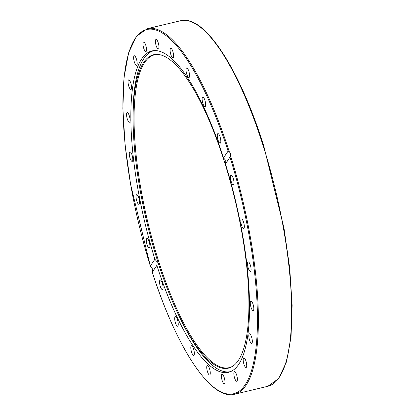 <?xml version="1.0" encoding="UTF-8"?>
<svg xmlns="http://www.w3.org/2000/svg" width="415" height="415" viewBox="0 0 415 415"><rect width="100%" height="100%" fill="white"/><g stroke="black" fill="none" stroke-linecap="round" stroke-linejoin="round"><path stroke-width="0.62" d="M225.47 164.008L225.89 160.595L223.519 157.861L228.089 151.112L229.189 151.506L230.61 153.617L230.636 156.066L225.47 164.008A165.186 46.641 76.6 0 1 228.535 372.307A165.186 46.641 76.6 0 1 156.849 265.408L152.258 272.193C176.515 348.081 211.23 400.812 234.501 394.25A187.912 53.058 -103.4 0 0 230.636 156.066M230.04 157.259A187.17 52.845 76.6 0 1 245.125 384.824A187.17 52.845 76.6 0 1 152.279 272.162L152.533 268.993L150.329 266.015L154.899 259.261A165.186 46.641 76.6 0 1 151.833 50.962A165.186 46.641 76.6 0 1 223.519 157.861M154.899 259.261L157.254 262.015L156.849 265.408M245.981 361.164A4.939 1.395 76.6 0 1 246.1 367.483A4.939 1.395 76.6 0 1 243.932 364.194A4.939 1.395 76.6 0 1 243.807 357.875A4.939 1.395 76.6 0 1 245.981 361.164M236.986 376.192A4.939 1.395 76.6 0 1 236.763 381.276A4.939 1.395 76.6 0 1 234.252 376.758A4.939 1.395 76.6 0 1 234.47 371.674A4.939 1.395 76.6 0 1 236.986 376.192M224.795 380.01A4.939 1.395 76.6 0 1 224.328 383.844A4.939 1.395 76.6 0 1 221.574 378.07A4.939 1.395 76.6 0 1 222.041 374.237A4.939 1.395 76.6 0 1 224.795 380.01M210.249 372.354A4.939 1.395 76.6 0 1 209.648 374.999A4.939 1.395 76.6 0 1 207.894 372.862A4.939 1.395 76.6 0 1 206.753 368.038A4.939 1.395 76.6 0 1 207.355 365.392A4.939 1.395 76.6 0 1 209.108 367.534A4.939 1.395 76.6 0 1 210.249 372.354M194.339 353.746A4.939 1.395 76.6 0 1 193.717 355.349A4.939 1.395 76.6 0 1 191.751 352.662A4.939 1.395 76.6 0 1 190.801 347.35A4.939 1.395 76.6 0 1 191.424 345.747A4.939 1.395 76.6 0 1 193.39 348.429A4.939 1.395 76.6 0 1 194.339 353.746M178.144 325.448A4.939 1.395 76.6 0 1 177.625 326.232A4.939 1.395 76.6 0 1 175.457 322.963A4.939 1.395 76.6 0 1 174.814 317.408A4.939 1.395 76.6 0 1 175.332 316.629A4.939 1.395 76.6 0 1 177.496 319.892A4.939 1.395 76.6 0 1 178.144 325.448M162.768 289.4A4.939 1.395 76.6 0 1 162.462 289.634A4.939 1.395 76.6 0 1 160.117 285.759A4.939 1.395 76.6 0 1 159.868 280.265A4.939 1.395 76.6 0 1 160.174 280.032A4.939 1.395 76.6 0 1 162.519 283.907A4.939 1.395 76.6 0 1 162.768 289.4M149.26 248.051A4.939 1.395 76.6 0 1 146.765 243.548A4.939 1.395 76.6 0 1 146.977 238.443A4.939 1.395 76.6 0 1 146.993 238.438A4.939 1.395 76.6 0 1 149.488 242.941A4.939 1.395 76.6 0 1 149.27 248.046A4.939 1.395 76.6 0 1 149.26 248.051M138.543 204.216A4.939 1.395 76.6 0 1 136.302 199.179A4.939 1.395 76.6 0 1 136.654 194.702A4.939 1.395 76.6 0 1 137.059 194.791A4.939 1.395 76.6 0 1 139.3 199.833A4.939 1.395 76.6 0 1 138.947 204.305A4.939 1.395 76.6 0 1 138.543 204.216M131.342 160.89A4.939 1.395 76.6 0 1 129.433 155.641A4.939 1.395 76.6 0 1 129.9 151.786A4.939 1.395 76.6 0 1 130.746 152.289A4.939 1.395 76.6 0 1 132.655 157.539A4.939 1.395 76.6 0 1 132.188 161.394A4.939 1.395 76.6 0 1 131.342 160.89M128.157 121.024A4.939 1.395 76.6 0 1 126.627 115.868A4.939 1.395 76.6 0 1 127.172 112.626A4.939 1.395 76.6 0 1 128.484 113.829A4.939 1.395 76.6 0 1 130.014 118.986A4.939 1.395 76.6 0 1 129.464 122.228A4.939 1.395 76.6 0 1 128.157 121.024M129.195 87.332A4.939 1.395 76.6 0 1 128.66 79.882A4.939 1.395 76.6 0 1 130.424 82.035A4.939 1.395 76.6 0 1 130.953 89.484A4.939 1.395 76.6 0 1 129.195 87.332M134.387 62.11A4.939 1.395 76.6 0 1 134.268 55.792A4.939 1.395 76.6 0 1 136.442 59.075A4.939 1.395 76.6 0 1 136.561 65.394A4.939 1.395 76.6 0 1 134.387 62.11M143.388 47.077A4.939 1.395 76.6 0 1 143.606 41.993A4.939 1.395 76.6 0 1 146.116 46.511A4.939 1.395 76.6 0 1 145.898 51.595A4.939 1.395 76.6 0 1 143.388 47.077M155.573 43.259A4.939 1.395 76.6 0 1 156.04 39.43A4.939 1.395 76.6 0 1 158.8 45.204A4.939 1.395 76.6 0 1 158.333 49.032A4.939 1.395 76.6 0 1 155.573 43.259M170.119 50.915A4.939 1.395 76.6 0 1 170.721 48.275A4.939 1.395 76.6 0 1 172.474 50.412A4.939 1.395 76.6 0 1 173.615 55.231A4.939 1.395 76.6 0 1 173.013 57.877A4.939 1.395 76.6 0 1 171.26 55.74A4.939 1.395 76.6 0 1 170.119 50.915M186.029 69.528A4.939 1.395 76.6 0 1 186.651 67.92A4.939 1.395 76.6 0 1 188.618 70.607A4.939 1.395 76.6 0 1 189.567 75.924A4.939 1.395 76.6 0 1 188.944 77.527A4.939 1.395 76.6 0 1 186.978 74.84A4.939 1.395 76.6 0 1 186.029 69.528M202.224 97.821A4.939 1.395 76.6 0 1 202.748 97.037A4.939 1.395 76.6 0 1 204.911 100.306A4.939 1.395 76.6 0 1 205.555 105.861A4.939 1.395 76.6 0 1 205.036 106.645A4.939 1.395 76.6 0 1 202.873 103.377A4.939 1.395 76.6 0 1 202.224 97.821M217.6 133.869A4.939 1.395 76.6 0 1 217.906 133.635A4.939 1.395 76.6 0 1 220.251 137.51A4.939 1.395 76.6 0 1 220.5 143.009A4.939 1.395 76.6 0 1 220.199 143.242A4.939 1.395 76.6 0 1 217.849 139.367A4.939 1.395 76.6 0 1 217.6 133.869M231.108 175.223A4.939 1.395 76.6 0 1 233.604 179.721A4.939 1.395 76.6 0 1 233.391 184.825A4.939 1.395 76.6 0 1 233.375 184.831A4.939 1.395 76.6 0 1 230.88 180.328A4.939 1.395 76.6 0 1 231.098 175.223A4.939 1.395 76.6 0 1 231.108 175.223M241.826 219.053A4.939 1.395 76.6 0 1 244.067 224.095A4.939 1.395 76.6 0 1 243.714 228.566A4.939 1.395 76.6 0 1 243.309 228.478A4.939 1.395 76.6 0 1 241.074 223.441A4.939 1.395 76.6 0 1 241.421 218.964A4.939 1.395 76.6 0 1 241.826 219.053M249.026 262.379A4.939 1.395 76.6 0 1 250.935 267.634A4.939 1.395 76.6 0 1 250.473 271.483A4.939 1.395 76.6 0 1 249.623 270.985A4.939 1.395 76.6 0 1 247.714 265.73A4.939 1.395 76.6 0 1 248.18 261.881A4.939 1.395 76.6 0 1 249.026 262.379M252.216 302.25A4.939 1.395 76.6 0 1 253.747 307.401A4.939 1.395 76.6 0 1 253.197 310.648A4.939 1.395 76.6 0 1 251.889 309.44A4.939 1.395 76.6 0 1 250.359 304.283A4.939 1.395 76.6 0 1 250.904 301.041A4.939 1.395 76.6 0 1 252.216 302.25M251.179 335.943A4.939 1.395 76.6 0 1 251.708 343.387A4.939 1.395 76.6 0 1 249.944 341.234A4.939 1.395 76.6 0 1 249.415 333.785A4.939 1.395 76.6 0 1 251.179 335.943M229.189 151.506A187.912 53.058 -103.4 0 0 147.252 28.692L136.452 36.302L128.66 52.736L124.075 77.128L122.866 108.299L125.081 144.695L130.611 184.488L150.329 266.015A187.17 52.845 76.6 0 1 135.249 38.45A187.17 52.845 76.6 0 1 228.089 151.112M133.236 127.784A161.103 45.484 76.6 0 1 143.73 62.375A161.103 45.484 76.6 0 1 158.572 54.51A161.103 45.484 76.6 0 1 232.421 189.494A161.103 45.484 76.6 0 1 238.303 360.5A161.103 45.484 76.6 0 1 232.94 366.103A161.103 45.484 76.6 0 1 177.241 312.163A161.103 45.484 76.6 0 1 133.236 127.784L133.163 125.465A164.963 46.573 76.6 0 1 143.906 58.484A164.963 46.573 76.6 0 1 154.032 50.666A164.963 46.573 76.6 0 1 154.256 50.614L154.032 50.666M159.023 54.573A160.776 45.396 -103.4 0 0 144.659 62.473A160.776 45.396 -103.4 0 0 154.888 248.922A160.776 45.396 -103.4 0 0 233.313 365.843M230.626 371.581L230.839 371.529A164.963 46.573 76.6 0 1 230.626 371.581A164.963 46.573 76.6 0 1 178.227 314.269L177.241 312.163M147.252 28.692L180.52 20.75A187.912 53.058 76.6 0 1 263.183 145.841A187.912 53.058 76.6 0 1 267.768 386.308L234.501 394.25M180.52 20.75C204.097 14.048 239.455 68.428 263.738 145.847L283.99 228.131L289.743 268.432L292.134 305.373L291.034 337.053L286.485 361.864L278.662 378.579L267.768 386.308"/></g></svg>
